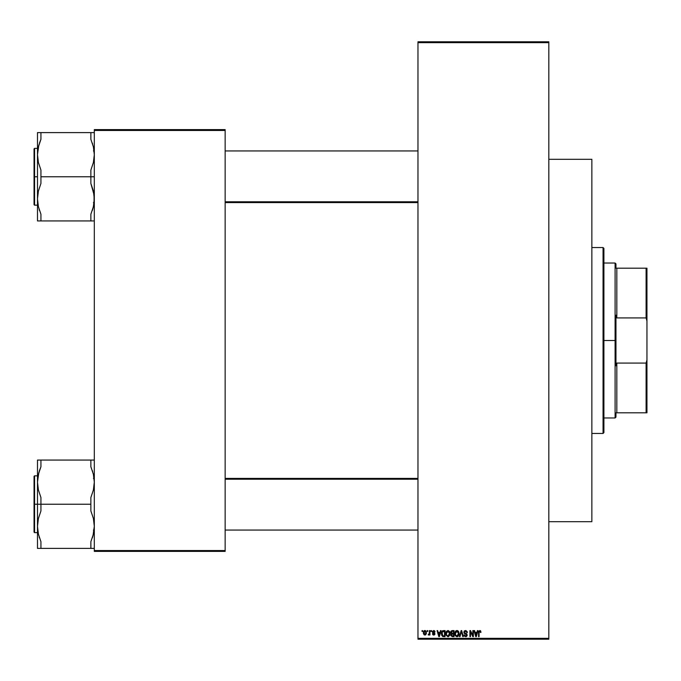 <?xml version="1.0" encoding="UTF-8"?>
<svg xmlns="http://www.w3.org/2000/svg" width="681" height="681" viewBox="0 0 681 681"><rect width="100%" height="100%" fill="white"/><g stroke="black" fill="none" stroke-linecap="round" stroke-linejoin="round"><path stroke-width="1.02" d="M417.972 42.656L417.972 638.344L548.818 638.344L548.818 42.656L417.972 42.656L417.972 41.796L548.818 41.796L548.818 42.656L548.818 41.796L417.972 41.796L417.972 639.204L548.818 639.204L548.818 42.656L417.972 42.656M427.208 631.457L427.208 630.597L427.753 630.597L427.753 631.457L427.208 631.457L427.753 631.457L427.753 630.597L427.208 630.597L427.753 630.597L427.753 631.457L427.208 631.457L427.208 630.597L427.208 631.457M428.221 634.82L428.749 635.058L428.221 634.82L428.749 635.058L429.396 634.275L428.749 635.058L428.221 634.82L429.26 633.875L429.396 630.597L429.949 630.597L429.949 634.973L429.396 634.973L429.396 634.275L428.877 635.032L428.221 634.82L428.383 634.198L428.749 635.058L429.396 634.275L429.396 634.973L429.949 634.973L429.949 630.597L429.396 630.597L429.949 630.597L429.949 634.973L429.396 634.973M430.962 631.457L430.962 630.597L431.516 630.597L431.516 631.457L430.962 631.457L431.516 631.457L431.516 630.597L430.962 630.597L431.516 630.597L431.516 631.457L430.962 631.457L430.962 630.597L430.962 631.457M435.031 631.925L433.073 631.372L433.065 632.223L434.546 632.887L434.955 633.926L434.206 634.981L433.005 634.871L432.452 633.807L433.703 634.428L434.41 633.892L432.597 632.751L432.452 631.389L433.695 630.512L434.912 631.398L433.695 630.512L432.375 631.934L434.41 633.892L433.703 634.428L432.452 633.807L433.72 635.058L434.955 633.807L432.92 631.823L433.661 631.142L435.031 631.925L434.257 631.389M440.488 630.597L440.011 632.394L440.488 630.597L441.058 630.597L439.39 636.624L438.819 636.624L437.066 630.597L437.645 630.597L438.113 632.394L440.011 632.394L438.113 632.394L437.645 630.597L437.066 630.597L438.819 636.624L439.39 636.624L441.058 630.597L440.488 630.597L441.058 630.597L439.39 636.624L438.819 636.624L437.066 630.597L437.645 630.597M446.378 631.44L448.421 630.58L449.937 632.453L449.63 635.594L447.809 636.692L446.038 635.067L446.115 631.942L447.945 630.512L446.378 631.44L445.834 633.602L447.945 636.701L450.056 633.526L449.656 631.696M458.517 631.457L456.942 630.512L458.228 631.083L458.934 632.453L458.33 636.028L456.679 636.675L455.274 635.62L454.84 633.321L455.512 631.244L456.942 630.512L455.376 631.44L454.831 633.602L456.942 636.701L459.054 633.526L458.653 631.696M479.092 632.479L479.092 636.624L478.547 636.624L478.734 631.21L480.275 630.615L480.973 632.394L480.42 632.47L479.756 631.219L479.092 632.479L479.756 631.219L480.42 632.47L480.973 632.394L480.641 630.938L479.782 630.512L478.547 632.53L478.547 636.624L479.092 636.624L479.092 632.479M477.424 630.597L476.947 632.394L477.424 630.597L477.994 630.597L476.325 636.624L475.755 636.624L474.002 630.597L474.58 630.597L475.049 632.394L476.947 632.394L475.049 632.394L474.58 630.597L474.002 630.597L475.755 636.624L476.325 636.624L477.994 630.597L477.424 630.597L477.994 630.597L476.325 636.624L475.755 636.624L474.002 630.597L474.58 630.597M472.827 630.597L472.827 635.416L472.827 630.597L473.38 630.597L473.38 636.624L472.793 636.624L470.486 631.789L470.486 636.624L469.933 636.624L469.933 630.597L470.52 630.597L472.827 635.416L470.52 630.597L469.933 630.597L469.933 636.624L470.486 636.624L470.486 631.789L472.793 636.624L473.38 636.624L473.38 630.597L472.827 630.597L473.38 630.597L473.38 636.624L472.793 636.624M467.353 632.547L466.808 632.632L466.017 631.321L464.553 631.645L464.553 632.828L466.655 633.807L467.2 635.05L466.264 636.59L464.416 636.173L463.991 634.896L465.719 635.994L466.638 634.862L464.025 633.109L464.059 631.338L465.923 630.546L467.243 631.798L467.353 632.547L465.54 630.512L463.829 632.266L464.663 633.696L466.476 634.411L466.647 635.024L465.617 635.994L463.991 634.896L465.634 636.701L467.2 635.05L464.382 632.249L465.489 631.219L467.353 632.547L466.808 632.632L466.451 631.636M461.207 632.249L459.998 636.624L461.207 632.249L459.998 636.624L459.42 636.624L461.148 630.597L461.675 630.597L463.301 636.624L462.74 636.624L461.446 631.296L461.207 632.249L461.446 631.296L462.74 636.624L463.301 636.624L461.675 630.597L461.148 630.597L461.675 630.597L463.301 636.624L462.74 636.624L461.658 632.249M452.346 636.624L450.941 635.696L451.435 633.841L450.686 632.368L451.094 631.066L452.175 630.597L454.048 630.597L454.048 636.624L452.346 636.624L454.048 636.624L454.048 630.597L452.354 630.597L454.048 630.597L454.048 636.624L452.346 636.624L450.839 635.109L451.435 633.841L450.839 635.109L451.435 633.841L450.686 632.368L452.354 630.597M443.322 636.616L441.611 635.279L441.603 632.019L442.676 630.717L445.051 630.597L445.051 636.624L443.518 636.624L445.051 636.624L445.051 630.597L443.442 630.597L445.051 630.597L445.051 636.624L442.463 636.42M423.369 632.828L424.169 630.734L425.276 630.572L426.127 631.304L426.366 633.551L425.625 634.837L424.186 634.845L423.437 633.585L423.369 632.828L424.901 635.058L426.425 632.785L424.901 630.512L423.369 632.828M422.041 631.457L422.041 630.597L422.595 630.597L422.595 631.457L422.041 631.457L422.595 631.457L422.595 630.597L422.041 630.597L422.595 630.597L422.595 631.457L422.041 631.457L422.041 630.597L422.041 631.457M94.31 129.603L225.147 129.603L225.147 130.463L94.31 130.463L94.31 550.537L225.147 550.537L225.147 129.603L94.31 129.603L94.31 130.463L94.31 129.603M94.31 551.397L225.147 551.397L225.147 130.463L94.31 130.463L94.31 551.397L94.31 550.537L225.147 550.537L225.147 551.397L94.31 551.397M417.972 639.204L417.972 638.344L548.818 638.344L548.818 639.204L417.972 639.204M480.973 632.394L480.411 632.274M480.42 632.47L479.756 631.219L479.169 631.679L480.037 631.296M479.092 636.624L478.547 636.624L478.547 632.53M478.547 632.36L478.581 631.866M479.782 630.512L480.565 630.844M476.249 634.854L476.76 633.1L476.249 634.854M475.772 635.067L475.236 633.1L476.76 633.1L475.236 633.1L475.857 635.373M470.486 636.624L469.933 636.624L469.933 630.597L470.52 630.597M464.502 631.738L465.285 631.236M467.098 635.696L466.451 636.497M464.416 636.173L464.016 635.245M463.999 635.067L464.561 635.041M465.506 635.986L466.647 635.024L466.391 634.326M466.638 635.169L466.476 634.411L464.476 633.585M466.638 634.862L464.663 633.696M466.647 635.024L466.476 634.411M464.451 633.577L464.025 633.109M464.05 631.347L464.544 630.785M464.731 633.73L465.251 633.909M459.42 636.624L459.998 636.624L459.42 636.624L461.148 630.597L459.42 636.624M459.054 633.79L458.977 634.564M458.866 635.015L456.942 636.701M455.095 635.211L454.882 634.386M455.844 630.904L456.704 630.529M457.198 630.529L457.658 630.666M457.462 636.624L457.938 636.386M456.823 635.986L457.709 635.748M455.955 635.543L456.713 635.977M455.657 635.084L456.934 635.994L455.615 634.981L455.376 633.619L455.615 634.981L455.376 633.619L456.951 631.219L455.683 632.062L455.376 633.619L455.563 632.351M456.849 631.227L457.675 631.449L456.951 631.219L458.509 633.517L458.228 635.126L458.509 633.517L457.036 635.986M458.492 633.134L457.828 631.568M458.339 632.36L457.964 631.704M451.239 633.73L450.839 633.219M451.231 632.36L451.35 631.781L452.422 633.415L451.231 632.36L451.775 631.372L451.554 633.185L453.503 633.415L452.193 633.407M452.227 635.909L451.392 634.871L451.801 635.824L453.503 635.918L452.55 635.918L451.392 635.007L451.895 634.173L451.494 634.496M452.473 634.113L453.503 634.113L453.503 635.918L453.503 634.113L451.895 634.173L451.401 635.22M451.895 634.173L451.392 635.007L451.775 634.224M451.912 631.33L453.503 631.296L453.503 633.415L453.503 631.296L451.775 631.372M449.749 631.9L449.937 632.453M450.056 633.79L449.971 634.564M448.668 636.548L448.209 636.684M445.834 633.602L445.885 634.386M449.52 631.457L447.826 630.521M445.927 634.641L446.089 635.211M447.826 635.986L448.711 635.748M446.957 635.543L447.715 635.977M446.659 635.084L447.936 635.994L446.608 634.981L446.378 633.619L446.608 634.981L446.378 633.619L447.945 631.219L446.685 632.062L446.378 633.619L446.566 632.351M448.89 631.627L447.945 631.219L449.511 633.517L448.038 635.986M449.494 633.134L448.864 635.62L449.511 633.517L448.83 631.568M449.341 632.36L448.958 631.704M443.518 636.624L442.65 636.505L441.373 633.849M443.442 630.597L441.373 633.381M442.131 631.066L442.667 630.717M442.488 631.61L442.139 632.181L444.506 631.296L444.506 635.918L442.752 635.799L442.063 632.428M443.195 631.313L442.582 631.534M441.952 634.249L442.752 635.799L444.506 635.918L444.506 631.296L443.408 631.304M442.31 635.39L443.535 635.918M442.335 631.781L441.926 633.951M439.313 634.854L439.824 633.1L439.313 634.854M438.922 635.373L438.3 633.1L439.117 635.705M438.3 633.1L439.824 633.1L438.3 633.1M434.18 630.589L434.657 630.929M434.461 631.84L433.499 631.151L432.92 631.823L433.848 632.547M432.929 631.73L433.823 631.159L434.487 632.002L433.661 631.142L432.92 631.823L433.601 632.462M434.938 634.054L434.742 634.564M433.005 634.871L432.495 634.054M432.478 633.968L433.703 634.428L434.41 633.892L433.925 633.39M433.022 633.866L433.703 634.428L434.41 633.892L433.601 633.279M432.997 633.722L433.703 634.428L434.308 633.602M433.533 634.411L434.231 633.534M432.929 631.679L433.516 631.151M428.775 634.275L429.294 633.764L428.383 634.198L429.294 633.764L428.775 634.275L429.294 633.764L429.396 630.597M423.429 632.053L423.727 631.21M424.28 630.666L424.706 630.529M424.399 631.33L424.195 634.011M424.101 633.832L424.91 634.428L425.88 632.785L424.91 634.428L425.787 633.577L425.702 631.738L424.757 631.151L425.872 632.521M424.782 634.42L423.922 632.785L425.021 631.151M475.917 635.62L476.181 635.135M448.677 631.449L447.851 631.227M442.139 632.181L441.926 633.279M423.931 632.521L423.931 633.058M425.846 633.313L425.88 632.785M603.051 247.535L603.911 248.395L603.911 432.605L603.051 433.465L591.857 433.465L603.051 433.465L603.051 247.535L591.857 247.535L603.051 247.535L603.051 433.465L603.911 432.605L603.911 248.395L603.051 247.535M548.818 159.294L591.857 159.294L548.818 159.294M591.857 521.706L548.818 521.706L591.857 521.706L591.857 159.294L591.857 521.706M37.489 475.823L34.569 475.823L34.569 532.636L34.05 532.116L34.05 476.334L34.05 504.229L34.569 504.229L34.569 475.823L34.569 504.229L37.489 504.229L37.489 548.392L40.937 548.392L40.937 541.701L38.408 534.142L37.489 526.311L38.408 518.479L40.937 510.912L40.937 497.539L38.408 489.979L37.489 482.148L37.489 504.229L40.937 504.229L40.937 497.539L38.408 489.979L37.489 482.148L38.408 474.317L40.937 466.749L40.937 460.067L90.862 460.067L90.862 466.749L93.391 474.308L94.31 482.148L93.391 489.979L90.862 497.539L90.862 504.229L40.937 504.229L90.862 504.229L90.862 510.912L93.391 518.471L94.31 526.311L93.391 534.142L90.862 541.701L90.862 548.392L40.937 548.392L40.937 541.701L38.408 534.142L37.489 526.311L38.408 518.479L40.937 510.912L40.937 504.229L37.489 504.229L37.489 548.392L94.072 548.392M92.31 537.956L93.135 535.189M38.093 532.627L38.315 533.708M39.149 536.883L39.481 537.905L39.149 536.883M94.31 460.067L90.862 460.067L90.862 466.749L93.391 474.308L94.31 482.148L93.391 489.979L90.862 497.539L90.862 510.912L93.391 518.471L94.31 526.311L93.016 535.624M93.706 475.832L93.493 474.751M92.65 471.575L92.344 470.622L92.65 471.575M38.672 473.261L40.937 466.749L40.937 460.067L37.489 460.067L40.937 460.067L37.489 460.067L37.489 504.229L34.569 504.229L34.569 532.636L34.569 504.229L34.05 504.229L34.05 476.334L34.569 475.823M38.783 472.835L37.489 482.148L37.489 460.067L38.408 460.067M92.301 460.067L40.937 460.067M34.05 504.229L34.05 532.116L34.05 504.229M37.864 477.177L37.736 478.147M40.937 466.749L39.498 470.503M93.935 531.282L94.029 530.635M90.862 541.701L90.888 548.392M92.65 471.567L92.318 470.545L92.65 471.567M93.706 475.823L93.399 474.359L93.706 475.823M417.972 479.228L225.147 479.228L417.972 479.228M225.147 201.772L417.972 201.772L225.147 201.772M615.964 268.195L615.964 263.887L615.964 268.195L616.824 268.195L615.964 268.195M616.824 317.925L616.824 268.195L616.824 317.925L646.09 317.925L646.95 321.006L646.95 359.994L646.09 363.075L616.824 363.075L615.964 365.816L615.964 315.184L616.824 317.925L646.09 317.925L646.09 268.195L616.824 268.195L646.09 268.195L646.09 317.925L646.95 321.006L646.95 412.805L646.95 359.994L646.09 363.075L616.824 363.075L615.964 365.816L615.964 340.5L615.096 340.5L615.964 340.5L615.964 315.184L616.824 317.925M603.911 263.028L615.096 263.028L615.096 340.5L615.096 263.028L615.964 263.887M603.911 340.5L615.096 340.5L603.911 340.5M615.964 412.805L615.964 417.112L615.964 412.805L616.824 412.805L616.824 363.075L616.824 412.805L646.95 412.805L646.09 412.805L646.09 363.075L646.09 412.805L615.964 412.805M603.911 417.972L615.096 417.972L615.096 340.5L615.096 417.972L615.964 417.112M646.95 268.195L646.09 268.195L646.95 268.195L646.95 321.006L646.95 268.195M93.135 207.739L94.072 202.81L94.072 194.902L90.862 183.461L90.862 176.771L40.937 176.771L90.862 176.771L90.862 170.088L93.391 162.521L94.31 154.689L93.391 146.858L90.862 139.299L90.888 132.608L40.937 132.608L94.31 132.608L90.862 132.608L90.862 139.299L93.391 146.858L94.31 154.689L93.391 162.521L90.862 170.088L90.862 176.771L94.31 176.771L90.862 176.771L90.862 183.461L93.391 191.02L94.31 198.852L93.391 206.684L90.862 214.251L90.862 220.933L40.937 220.933L40.937 214.251L38.408 206.692L37.489 198.852L38.408 191.02L40.937 183.461L40.937 170.088L38.408 162.529L37.489 154.689L38.408 146.858L40.937 139.299L40.937 132.608L37.489 132.608L37.489 176.771L34.569 176.771L34.569 205.177L34.569 176.771L34.05 176.771L34.05 204.666L34.05 148.884L34.569 148.364L34.569 205.177L34.05 204.666L34.05 176.771L37.489 176.771L37.489 220.933L93.399 220.933M38.417 220.933L40.937 220.933L40.937 214.251L38.408 206.692L37.489 198.852L38.408 191.02L40.937 183.461L40.937 170.088L38.408 162.529L37.489 154.689L37.489 220.933L39.498 220.933L37.489 220.933M38.093 205.168L38.315 206.249M39.149 209.425L39.455 210.378L39.149 209.425M93.706 148.373L93.493 147.292M92.65 144.117L92.318 143.095L92.65 144.117M38.672 145.811L40.937 139.299L40.937 132.608L37.727 132.608L40.911 132.608M34.569 176.771L34.569 148.364L34.569 176.771M34.05 176.771L34.05 148.884L34.05 176.771M39.498 132.608L37.489 132.608L37.489 154.689L38.783 145.376M37.489 132.608L38.417 132.608M37.864 149.718L37.736 150.697M39.498 143.044L40.937 139.299M38.408 220.933L39.498 220.933M39.149 209.433L39.481 210.455L39.149 209.433M38.093 205.177L38.4 206.641L38.093 205.177M93.016 208.165L92.31 210.497M93.935 203.823L94.029 203.176M90.862 214.251L90.862 220.933M39.149 471.575L39.455 470.622M39.149 471.567L39.481 470.545M38.093 475.823L38.4 474.359M92.301 548.392L93.399 548.392M93.706 532.627L93.399 534.091M94.072 132.608L93.399 132.608L94.072 132.608M92.65 209.425L92.344 210.378M38.093 148.373L38.4 146.909M38.408 132.608L37.727 132.608L38.408 132.608M92.65 209.433L92.318 210.455M93.706 205.177L93.399 206.641M93.45 530.048L94.31 530.916L93.45 530.048M37.489 532.636L34.569 532.636M93.45 478.402L94.31 477.543M225.147 530.048L417.972 530.048M225.147 478.402L417.972 478.402M417.972 150.952L225.147 150.952M417.972 202.597L225.147 202.597M93.45 150.952L94.31 150.084M37.489 205.177L34.569 205.177M37.489 148.364L34.569 148.364M93.45 202.597L94.31 203.457L93.45 202.597"/></g></svg>

